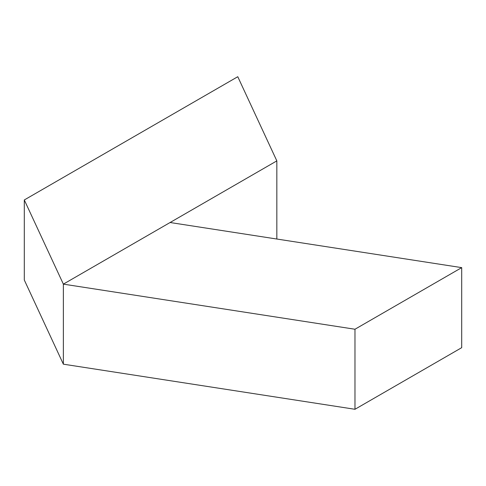 <?xml version="1.0" encoding="UTF-8"?>
<svg xmlns="http://www.w3.org/2000/svg" width="486" height="486" viewBox="0 0 486 486"><rect width="100%" height="100%" fill="white"/><g stroke="black" fill="none" stroke-linecap="round" stroke-linejoin="round"><path stroke-width="0.73" d="M461.7 267.628L354.974 329.241L354.974 409.285L461.7 347.672L461.7 267.628L170.088 222.515L63.362 284.134L354.974 329.241M24.3 199.959L237.775 76.715L276.838 160.884L63.362 284.134L63.362 364.178L63.362 284.134L24.3 199.959L24.3 280.003L63.362 364.178L354.974 409.285M276.838 160.884L276.838 239.027"/></g></svg>
